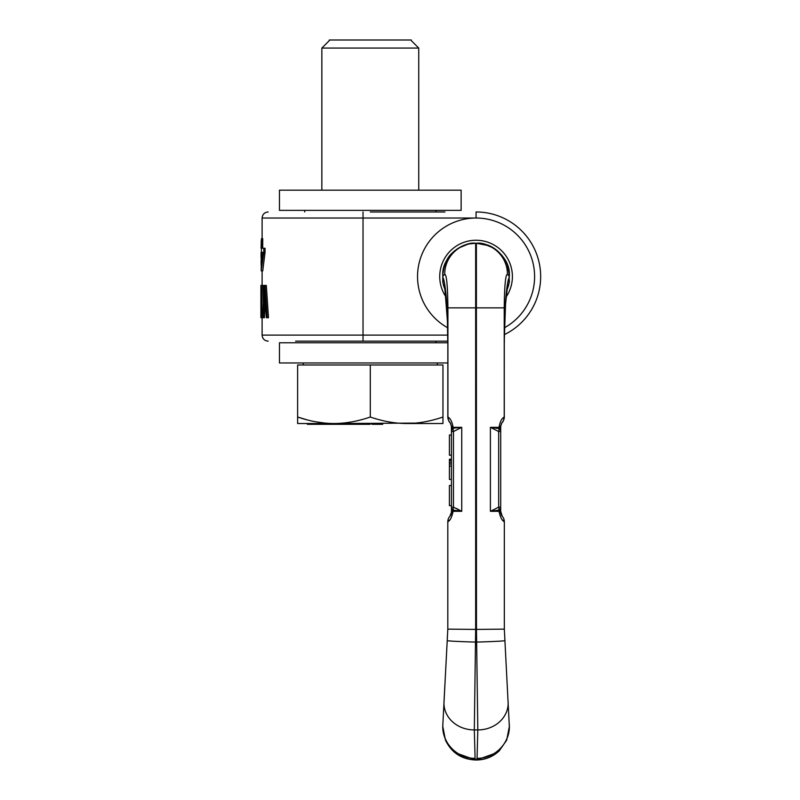 <?xml version="1.0" encoding="UTF-8"?>
<svg xmlns="http://www.w3.org/2000/svg" width="800" height="800" viewBox="0 0 800 800"><rect width="100%" height="100%" fill="white"/><g stroke="black" fill="none" stroke-linecap="round" stroke-linejoin="round"><path stroke-width="1.2" d="M295.61 341.16L447.74 341.16M263.2 317.71L264.6 289.53L266.34 317.71L268.49 317.71L266.32 285.41L264.16 285.41L262.71 317.71L264.44 317.71L265.25 300.78M262.15 285.41L261.79 317.71L261.79 289.53L260.9 289.53L260.9 285.41L263.37 285.41L263.37 301.76M261.52 238.62L261.21 270.92L263.8 252.36L263.8 248.24L261.52 248.24L261.52 238.62L262.74 238.62L262.74 248.24M263.8 248.24L265.05 248.24L265.05 252.36L262.74 270.92L261.52 270.92M262.96 252.36L261.52 265.42L261.52 252.36L262.96 252.36L262.74 253.94M444.98 211.98L370.3 211.98M504.55 327.71A58.54 58.54 0 0 0 476.07 218.03A58.54 58.54 0 0 0 447.59 327.71M445.82 295.28L445.99 296.96A36.33 36.33 0 0 1 476.07 240.24A36.33 36.33 0 0 1 506.14 296.96M504.41 337.72L504.44 334.6A64.59 64.59 0 0 0 476.07 211.98L476.07 218.03L363.03 218.03L363.03 341.16M267.2 317.71L265.06 285.41M260.91 289.53L260.91 317.71L261.79 317.71M261.07 260.61L261.21 266.11M261.21 257.86L261.21 260.61M261.26 239.99L261.07 248.24M261.07 252.36L261.07 257.86M262.15 317.71L262.71 317.71M263.8 252.36L265.05 252.36M454.75 752.51L475.66 760L475.08 758.34L474.32 729.92L477.81 729.92L477.06 758.34L476.47 760L475.66 760C461.7 759.41 451.63 752.81 445.47 740.2L442.76 726.29L447.81 629.14L447.81 521.72L449.75 519.92L447.81 521.72L447.81 629.14L447.81 521.72L447.81 629.14L475.66 629.41L475.66 243.26C464.48 241.3 441.62 255.92 442.77 275.23L442.87 277.5C444.05 279.06 445.17 285.64 446.25 297.24C447.3 308.84 447.88 328.14 447.84 342.17L447.91 417.03C450.27 418.29 451.94 421.41 452.92 426.41L452.92 427.35L451.44 427.35L451.44 430.46M442.76 727.13L442.76 726.29C442.32 743.47 457.82 758.83 475.08 758.34A32.31 32.14 173.2 0 1 442.81 724.57L442.76 726.3M506.3 712.41A30.36 26.82 -179.6 0 1 477.81 729.92L476.47 629.41L476.38 243.26A31 30.85 -174.3 0 1 476.4 243.26L475.75 243.26A31 30.85 -5.7 0 0 444.72 274.41L442.87 276.03C441.14 256.81 463.61 241.33 475.66 243.26C464.48 241.3 441.62 255.92 442.77 275.23L442.76 281.88L445.28 290.96M442.87 277.5L443.04 283.43L445.17 290.19L443.4 285.02M443.94 702.87L444.85 685.57L443.94 702.87M447.49 635.28L447.21 640.6L447.49 635.28M509.37 727.13L504.33 629.14L504.33 521.72L502.38 519.92M504.65 635.28L504.93 640.6L504.65 635.28M509.37 726.3L509.33 724.57A32.31 32.14 6.8 0 1 477.06 758.34C494.31 758.83 509.81 743.47 509.37 726.3L506.67 740.2L499.17 750.93C492.74 756.87 485.17 759.89 476.47 760L497.39 752.51M507.16 264.31L508.69 269.48L509.37 281.88L506.97 290.2L508.73 285.02M488.76 245.65L476.38 243.26A31 30.85 -174.3 0 1 507.41 274.41L509.26 276.03L509.1 283.43M509.26 277.5C508.09 279.06 506.96 285.64 505.88 297.24C504.83 308.84 504.26 328.14 504.29 342.17L504.22 417.03C501.86 418.29 500.19 421.41 499.21 426.41L499.21 427.35L491.76 427.35L500.69 427.35L500.69 431.48L500.72 425.79M507.27 288.56L505.56 304L504.22 342.17L504.29 416.95A8.07 8.01 -138 0 1 502.25 422.35L502.22 422.39A8.07 8 -138.4 0 0 504.22 417.03L504.22 307.86C504.49 285.46 505.55 274.31 507.41 274.41M501.2 514.7L502.25 516.32L500.69 511.32L499.21 511.32A1.61 1.32 -90 0 1 499.42 510.44A4.04 3.01 0 0 0 500.69 508.25L500.69 511.32L498.79 510.13L490.4 511.32L490.4 427.35L498.79 428.54A4.04 3.52 -0 0 1 500.69 431.53L498.67 431.53L498.67 507.15L490.4 511.32L498.79 510.13A4.04 1.91 68.6 0 0 498.68 507.15A4.04 1.91 -111.4 0 1 498.79 510.13L499.42 510.44L498.79 510.13A4.04 3.52 0 0 0 500.69 507.14L500.69 427.35L499.42 428.23A4.04 3.01 -0 0 1 500.69 430.42L500.69 427.35M502.25 516.32L501.42 515.14L502.25 516.32A8.07 8.07 0 0 1 504.33 521.72L504.33 629.14L504.33 521.72L504.33 629.14L476.47 629.41M500.86 513.69L500.75 513.11L500.86 513.69M500.69 512.26L499.21 512.26C500.52 517.72 502.22 520.88 504.33 521.72L503.9 519.12M498.67 431.52L490.4 427.35L499.21 427.35A1.61 1.32 90 0 0 499.42 428.23L498.82 428.53A4.04 1.91 111.4 0 1 498.67 431.53M498.67 507.14L500.69 507.14L500.69 508.25M501.85 422.84L500.69 426.41L501.6 423.22M476.4 243.26L482.49 243.87A31 30.85 -174.3 0 1 482.5 243.87L482.36 243.84M443.99 701.9A30.36 26.82 179.6 0 0 474.32 729.92L475.66 629.41M452.71 510.44L453.34 510.13L452.71 510.44A4.04 3.01 180 0 1 451.44 508.25L451.44 511.32L452.71 510.44A1.61 1.32 -90 0 1 452.92 511.32L452.92 512.26C451.62 517.72 449.91 520.88 447.81 521.72L448.24 519.12L447.81 521.72A8.07 8.07 0 0 1 449.88 516.32L450.71 515.14L449.88 516.32A8.07 8.07 0 0 0 448.18 519.3M451.44 430.42L451.44 431.53L453.46 431.53A4.04 1.91 68.6 0 1 453.34 428.54A4.04 3.52 180 0 0 451.44 431.53L451.44 507.14A4.04 3.52 180 0 0 453.34 510.13L461.74 511.32L453.34 510.13A4.04 1.91 -68.6 0 1 453.46 507.15L461.74 511.32L461.74 427.35L452.71 428.23A4.04 3.01 180 0 0 451.44 430.42L451.41 425.79M451.44 427.35L452.71 428.23A1.61 1.32 90 0 0 452.92 427.35L461.74 427.35L453.46 431.52M461.74 511.32L451.44 511.32L451.44 507.14L451.44 512.26L449.88 516.32L451.44 512.26L452.92 512.26M450.93 514.7L451.13 514.18L450.93 514.7M451.27 513.69L451.38 513.11L451.27 513.69M447.84 342.17L447.84 416.95A8.07 8.01 -42 0 0 449.88 422.35L449.92 422.39A8.07 8 -41.6 0 1 447.91 417.03L447.91 307.86C447.64 285.46 446.58 274.31 444.72 274.41M450.28 422.84L451.44 426.41L450.53 423.22M452.74 428.24L453.31 428.53L452.74 428.24M493.33 247.91L497.98 251.27L505 259.78L507.4 264.94L509.36 275.28C509.87 261.64 497.1 246.24 484.16 244.18L493.33 247.91M501.61 254.94L504.84 259.5M476.47 243.26C487.66 241.3 510.52 255.92 509.36 275.23L509.26 276.03C511 256.81 488.53 241.33 476.47 243.26M498.79 510.13A4.04 1.91 -111.4 0 0 498.68 507.15M453.46 431.53L453.46 507.15L451.44 507.14L451.44 508.25M458.95 509.77L456.38 508.44M475.75 243.26A31 30.85 -5.7 0 0 475.73 243.26L469.64 243.87A31 30.85 -5.7 0 0 469.63 243.87L469.77 243.84M451.44 485.48L449.42 485.48L449.42 505.67L451.44 505.67M451.44 479.43L449.42 479.43L449.42 459.24L451.44 459.24M451.44 455.21L449.42 455.21L449.42 435.02L451.44 435.02M451.44 459.67L449.42 459.67M451.44 460.53L449.42 460.53M451.44 462.25L449.42 462.25M451.44 463.97L449.42 463.97M451.44 466.11L449.42 466.11M370.3 190.18L461.13 190.18L461.13 210.36L279.46 210.36L279.46 190.18L370.3 190.18M447.74 362.96L279.46 362.96L279.46 342.78L447.74 342.78M442.96 417.03C430.36 421.32 418.25 423.49 406.63 423.52L442.96 423.52L442.96 364.98L297.63 364.98L297.63 417.03L307.09 419.85M370.3 364.98L370.3 417.03C357.7 421.32 345.59 423.49 333.96 423.52L415.53 423.1M297.63 423.52L297.63 417.03L297.63 423.52L333.96 423.52C322.34 423.49 310.23 421.32 297.63 417.03M316.09 421.86L325.15 423.11M406.63 423.52C395.01 423.49 382.89 421.32 370.3 417.03M368.54 423.52L368.54 424.32L335.18 424.32L335.18 423.52L333.96 423.52M370.27 423.52L370.27 424.32L368.54 424.32M335.18 424.32L307.35 424.32L307.35 423.52M382.71 423.52L382.71 424.32L371.9 424.32L371.9 423.52M335.59 423.52L335.59 424.32M337.61 423.52L337.61 424.32M339.05 423.52L339.05 424.32M340.4 423.52L340.4 424.32M309.07 423.52L309.07 424.32M309.09 423.52L309.09 424.32M309.33 423.52L309.33 424.32M310.12 423.52L310.12 424.32M311.21 423.52L311.21 424.32M313.13 423.52L313.13 424.32M314.87 423.52L314.87 424.32M315.71 423.52L315.71 424.32M316.88 423.52L316.88 424.32M317.76 423.52L317.76 424.32M327.77 423.52L327.77 424.32M329.24 423.52L329.24 424.32M331.46 423.52L331.46 424.32M343.03 423.52L343.03 424.32M341.32 423.52L341.32 424.32M341.48 423.52L341.48 424.32M350.98 423.52L350.98 424.32M351.11 423.52L351.11 424.32M351.62 423.52L351.62 424.32M352.7 423.52L352.7 424.32M354.27 423.52L354.27 424.32M356.07 423.52L356.07 424.32M357.81 423.52L357.81 424.32M358.98 423.52L358.98 424.32M359.98 423.52L359.98 424.32M360.59 423.52L360.59 424.32M361.43 423.52L361.43 424.32M362.41 423.52L362.41 424.32M362.68 423.52L362.68 424.32M362.73 423.52L362.73 424.32M368.34 423.52L368.34 424.32M368.2 423.52L368.2 424.32M366.75 423.52L366.75 424.32M372.39 423.52L372.39 424.32M372.62 423.52L372.62 424.32M373.48 423.52L373.48 424.32M374.57 423.52L374.57 424.32M376.18 423.52L376.18 424.32M377.68 423.52L377.68 424.32M379.13 423.52L379.13 424.32M380.51 423.52L380.51 424.32M381.78 423.52L381.78 424.32M382.42 423.52L382.42 424.32M411.31 40.64L418.74 48.07L321.85 48.07L321.85 190.18M329.28 40.64L329.28 40L411.31 40M262.11 317.71L262.11 335.11L447.7 335.11M363.03 211.98L363.03 218.03L262.11 218.03L262.11 238.62M504.4 340.82L504.29 342.17M447.91 307.86L504.22 307.86M490.4 511.32L499.21 511.32L499.21 512.26M500.69 426.41L499.21 426.41M504.65 635.33L504.93 640.6A28.09 0.67 -1.6 0 1 476.87 642.07L475.27 642.07A28.09 0.67 -178.4 0 1 447.21 640.6L447.48 635.33M451.44 426.41L452.92 426.41M474.32 729.92A30.36 26.82 -0.4 0 1 445.83 712.41M477.81 729.92A30.36 26.82 0.4 0 0 508.14 701.9M262.11 335.11C262.46 338.78 264.48 340.8 268.16 341.16M262.11 270.92L262.11 285.41M262.11 218.03C262.46 214.35 264.48 212.34 268.16 211.98M442.77 727.94L442.76 727.23M445.26 289.87L445.54 290.58L445.26 289.87M506.31 295.28L506.85 290.96M447.74 342.17L447.4 320.83L444.87 288.56M443.04 283.43L445.17 290.2M447.74 416.87C448.73 420.88 449.43 422.7 449.86 422.33C449.43 422.7 448.73 420.88 447.74 416.87M442.77 275.4L442.76 276.22L442.77 275.4M509.37 276.22L509.37 275.4M504.4 416.87C503.41 420.88 502.7 422.7 502.27 422.33L502.27 422.33C502.7 422.7 503.41 420.88 504.4 416.87M443.38 269.79L442.77 275.28C443.83 264.81 447.06 257.33 452.45 252.85C453.74 251.2 461.58 245.2 467.97 244.18L458.51 248.09L452.26 253.04M446.37 261.18L443.64 268.6M435.9 342.78L435.9 341.16M435.9 211.98L435.9 210.36M304.7 211.98L304.7 210.36M303.28 362.96L303.28 364.98M437.31 362.96L437.31 364.98M418.74 48.07L418.74 190.18M329.93 40L321.85 48.07"/></g></svg>
